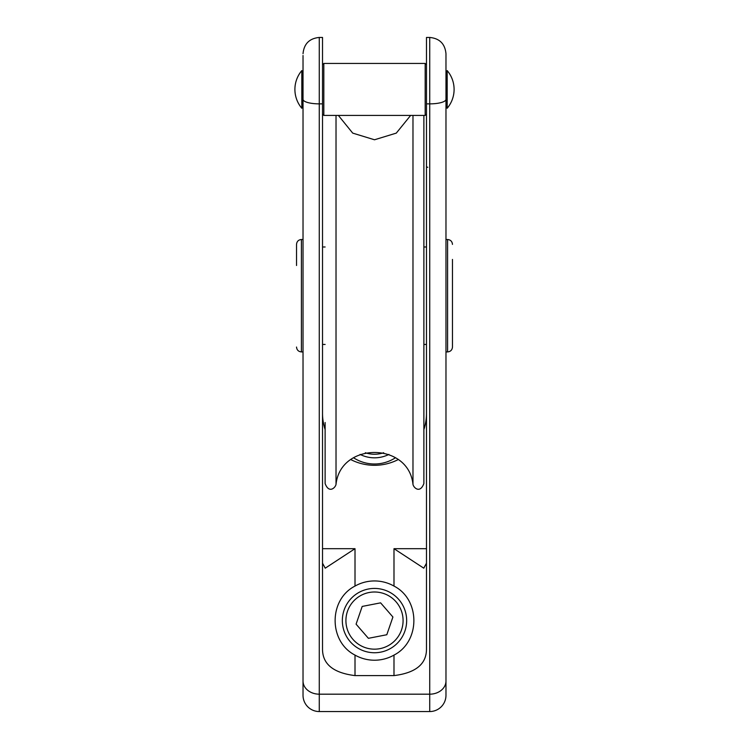 <?xml version="1.0" encoding="UTF-8"?>
<svg xmlns="http://www.w3.org/2000/svg" width="749" height="749" viewBox="0 0 749 749"><rect width="100%" height="100%" fill="white"/><g stroke="black" fill="none" stroke-linecap="round" stroke-linejoin="round"><path stroke-width="1.12" d="M303.027 55.482L303.027 695.306A16.244 16.244 0 0 0 319.271 711.55L319.271 694.183L429.729 694.183L429.729 711.55L319.271 711.55M303.027 351.918L301.407 351.918L301.407 239.511L303.027 239.511L303.027 216.536M303.027 153.105L303.027 73.009A1.301 1.301 0 0 1 302.456 72.325L301.819 70.584A29.127 29.127 0 0 0 301.819 108.268L301.819 70.584M303.027 548.689L303.027 584.426M445.973 55.482L445.973 153.105M445.973 216.536L445.973 239.511L447.593 239.511L447.593 351.918C450.552 351.627 452.181 350.008 452.471 347.04L452.471 259.416M426.481 413.317A51.981 51.981 0 0 1 423.878 429.552M398.122 459.624A51.981 51.981 0 0 1 350.878 459.624M325.122 429.552A51.981 51.981 0 0 1 322.519 413.317M319.271 37.45L322.519 37.45L322.519 103.868L319.271 103.868L319.271 37.45C309.403 38.414 303.991 43.826 303.027 53.694M429.729 711.55A16.244 16.244 0 0 0 445.973 695.306L445.973 99.355A16.244 4.513 180 0 1 429.729 103.868L429.729 37.45L426.481 37.45L426.481 649.608C426.237 664.297 415.405 672.958 393.993 675.598L355.007 675.598C333.595 672.958 322.763 664.297 322.519 649.608L322.519 103.868M355.007 655.094C328.502 641.584 328.502 599.584 355.007 586.074A39.631 39.631 0 0 1 393.993 586.074C420.498 599.584 420.498 641.584 393.993 655.094A39.631 39.631 0 0 1 355.007 655.094L355.007 675.598M322.519 563.211L325.235 568.182L355.007 548.689L355.007 586.074M426.481 548.689L393.993 548.689L423.765 568.182L426.481 563.211M423.878 409.422L423.878 401.295M423.878 190.134L423.878 182.007M423.878 116.385L423.878 483.526C420.095 493.806 413.654 487.852 412.98 484.406C408.57 441.863 340.439 441.844 336.02 484.406C335.346 487.852 328.905 493.806 325.122 483.526L325.122 475.044M325.122 422.52L325.122 483.526M395.453 457.761A38.339 38.339 0 0 1 353.547 457.761M388.909 454.418A32.16 32.16 0 0 1 360.091 454.418M382.018 651.855A32.16 32.16 0 0 1 343.66 611.465A32.16 32.16 0 0 1 397.822 598.442A32.16 32.16 0 0 1 382.018 651.855M445.973 99.355L445.973 53.694C445.009 43.826 439.597 38.414 429.729 37.45M445.973 584.426L445.973 548.689M301.407 239.511C298.448 239.802 296.819 241.421 296.529 244.389L296.529 265.502M452.471 329.504L452.471 347.04M380.604 602.851L392.916 617.007L386.802 634.74L368.396 638.317L356.084 624.16L362.198 606.428L380.604 602.851M426.481 64.742L425.179 63.44L425.179 115.421L426.481 114.12M425.179 63.44L323.821 63.44L322.519 64.742M322.519 114.12L323.821 115.421L323.821 63.44M445.973 73.009L445.973 105.843L446.544 106.527L446.544 72.325A1.301 1.301 0 0 1 445.973 73.009M447.181 108.268L447.181 70.584A29.127 29.127 0 0 1 447.181 108.268L446.544 106.527M393.993 655.094L393.993 675.598M393.993 548.689L393.993 586.074M412.98 115.421L412.98 484.406M336.02 115.421L336.02 484.406M426.481 103.868L429.729 103.868L429.729 694.183A16.244 13.145 180 0 0 445.973 681.047M303.027 681.047A16.244 13.145 0 0 0 319.271 694.183L319.271 103.868A16.244 4.513 0 0 1 303.027 99.355M355.007 548.689L322.519 548.689M427.782 167.28A1.301 1.133 180 0 1 426.481 166.138M383.806 593.554A28.593 28.593 0 0 1 393.253 642.165A28.593 28.593 0 0 1 346.441 626.042A28.593 28.593 0 0 1 383.806 593.554M383.657 452.742A28.593 28.593 0 0 1 365.343 452.742M303.027 105.843L302.456 106.527L302.456 72.325M410.639 115.421L396.287 133.116L374.5 139.773L352.713 133.116L338.361 115.421M426.481 246.983L423.878 246.983M426.481 344.446L423.878 344.446M325.122 246.983L322.519 246.983M325.122 344.446L322.519 344.446M301.407 351.918C298.448 351.627 296.819 350.008 296.529 347.04M447.593 239.511C450.552 239.802 452.181 241.421 452.471 244.389M323.821 115.421L425.179 115.421M445.973 351.918L447.593 351.918M302.456 106.527L301.819 108.268M446.544 72.325L447.181 70.584"/></g></svg>
